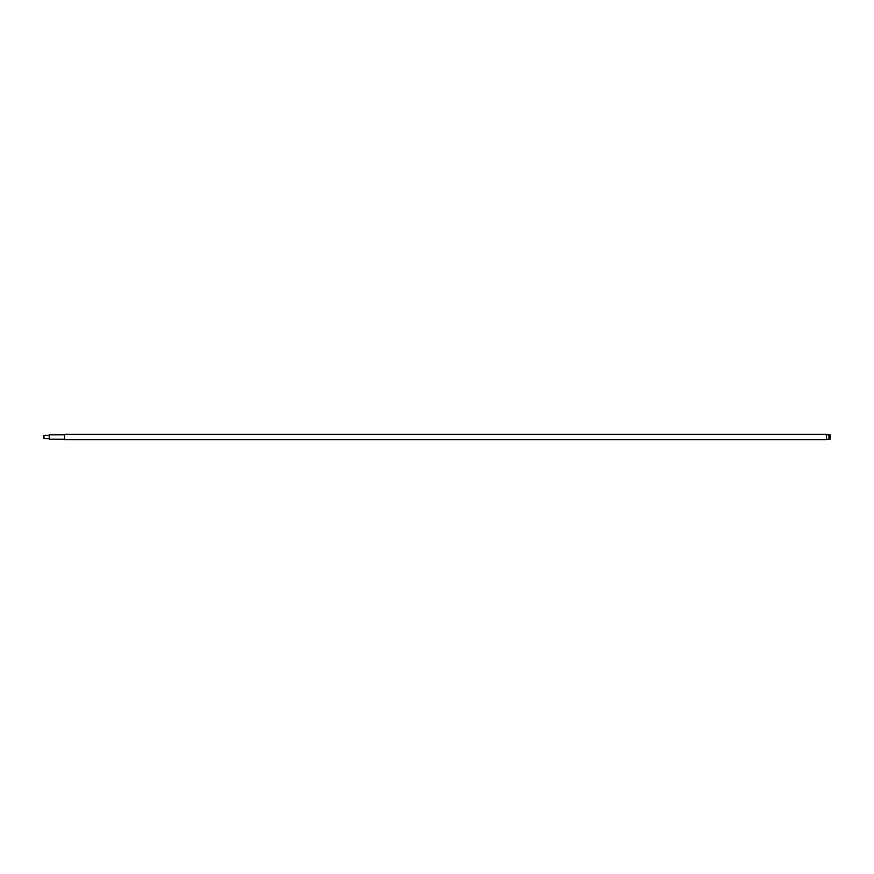 <?xml version="1.0" encoding="UTF-8"?>
<svg xmlns="http://www.w3.org/2000/svg" width="874" height="874" viewBox="0 0 874 874"><rect width="100%" height="100%" fill="white"/><g stroke="black" fill="none" stroke-linecap="round" stroke-linejoin="round"><path stroke-width="0.66" stroke-dasharray="4.37 3.28" d="M830.3 438.966L830.3 435.034M830.038 434.771L830.038 439.229M43.7 435.689L43.7 438.311M43.962 438.573L43.962 435.427M48.944 435.034L48.944 438.966M49.206 439.229L49.206 434.771M829.36 434.771L829.36 439.229M828.989 434.771L828.989 439.229M826.367 434.378L826.367 439.622M64.676 434.378L64.676 439.622M826.367 437L826.367 439.229L826.367 437M828.989 437L828.989 439.098L828.989 437"/><path stroke-width="1.31" d="M830.038 434.771L830.038 439.229L830.038 434.771L829.36 434.771L829.36 439.229L830.038 439.229M43.962 438.573L43.962 435.427L43.962 438.573L48.944 438.573M49.206 439.229L49.206 434.771L49.206 439.229L64.676 439.229M826.367 439.229L828.989 439.229L828.989 434.771L826.367 434.771M826.367 437L826.367 434.378L64.676 434.378L64.676 439.622L826.367 439.622L826.367 437M64.676 434.771L49.206 434.771M48.944 435.427L43.962 435.427"/></g></svg>
